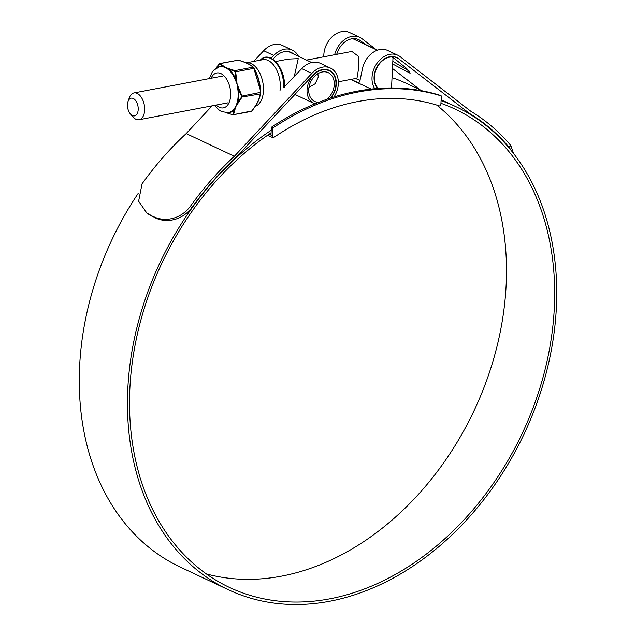 <?xml version="1.0" encoding="UTF-8"?>
<svg xmlns="http://www.w3.org/2000/svg" width="636" height="636" viewBox="0 0 636 636"><rect width="100%" height="100%" fill="white"/><g stroke="black" fill="none" stroke-linecap="round" stroke-linejoin="round"><path stroke-width="0.95" d="M269.123 134.196L272.494 135.786L273.194 137.853L267.621 135.23M273.194 137.853A261.865 197.335 -64.8 0 1 440.001 106.093L440.923 103.716L441.305 95.933A271.977 204.951 -64.8 0 0 272.868 128.003L272.494 135.786M270.968 135.063L271.349 127.287A271.977 204.951 -64.8 0 1 439.786 95.217L441.305 95.933M271.349 127.287L272.868 128.003M138.203 109.567A9.023 5.207 -100.8 0 0 134.291 99.137A9.023 5.207 -100.8 0 0 128.035 101.442A9.023 5.207 -100.8 0 0 127.47 104.511A9.023 5.207 -100.8 0 0 130.428 114.003A9.023 5.207 -100.8 0 0 138.203 109.567M128.035 101.442L129.283 97.88A13.642 7.863 79.2 0 1 133.989 92.936A13.642 7.863 79.2 0 1 144.658 110.155A13.642 7.863 79.2 0 1 139.093 119.735A13.642 7.863 79.2 0 1 132.9 116.865L130.428 114.003M338.336 81.798L356.987 78.244L358.434 69.451L358.585 56.437L351.883 51.444L306.496 60.086M378.245 88.436A18.007 13.571 -64.8 0 1 376.202 69.3A18.007 13.571 -64.8 0 1 391.593 56.946L390.854 56.596M391.132 56.572L392.174 57.057A2.099 1.582 115.2 0 1 392.961 58.639L391.522 87.967M392.174 57.057A2.099 1.582 115.2 0 0 391.593 56.946M271.079 132.868A264.425 199.259 115.2 0 0 129.863 388.596A264.425 199.259 115.2 0 0 229.421 587.41A264.425 199.259 115.2 0 0 554.314 307.784A264.425 199.259 115.2 0 0 454.756 108.971A264.425 199.259 115.2 0 0 440.947 103.286M206.342 573.918A264.425 199.259 115.2 0 0 506.137 285.095A264.425 199.259 115.2 0 0 436.654 105.043M150.716 215.294L155.526 217.973L146.797 212.981L138.616 201.23L142.051 183.852A269.966 203.433 -64.8 0 1 186.197 133.576L234.374 156.265L311.847 73.394A20.988 15.813 -64.8 0 1 330.426 68.068A20.988 15.813 -64.8 0 1 338.328 83.841A20.988 15.813 -64.8 0 1 334.059 96.926M253.637 61.438L263.67 50.705A20.988 15.813 -64.8 0 1 282.249 45.379L292.361 50.133A20.988 15.813 115.2 0 0 273.782 55.467L271.19 58.234M298.443 56.294A20.988 15.813 115.2 0 0 292.361 50.133M293.76 54.092A18.428 13.889 115.2 0 0 291.272 52.454A18.428 13.889 115.2 0 0 274.951 57.129L272.971 59.251M153.96 216.828C163.269 221.392 179.273 220.636 190.228 206.541L191.802 207.694A267.406 201.509 -64.8 0 1 235.471 158.014L313.023 75.056A18.428 13.889 -64.8 0 1 329.337 70.381A18.428 13.889 -64.8 0 1 336.277 84.238A18.428 13.889 -64.8 0 1 330.927 97.92M138.155 193.455A266.985 201.191 115.2 0 0 79.627 366.296A266.985 201.191 115.2 0 0 180.155 567.034L228.332 589.723A266.985 201.191 115.2 0 0 556.373 307.387A266.985 201.191 115.2 0 0 455.845 106.649A266.985 201.191 115.2 0 0 441.074 100.623M271.206 130.245A266.985 201.191 115.2 0 0 127.804 388.986A266.985 201.191 115.2 0 0 228.332 589.723M422.32 90.861L407.668 83.96A266.985 201.191 115.2 0 0 392.03 77.632M391.856 56.532L406.666 68.473L410.101 73.219L392.698 64.037M365.144 44.329L360.604 40.823A18.428 13.889 115.2 0 0 358.648 39.623A18.428 13.889 115.2 0 0 336.873 53.988L334.735 54.394A20.988 15.813 115.2 0 1 359.738 37.309A20.988 15.813 115.2 0 1 361.964 38.677L375.868 49.385M353.791 38.605L355.031 39.567M392.476 68.497L420.038 89.787M464.964 111.332L469.487 113.454A267.406 201.509 -64.8 0 1 509.07 147.29L510.788 145.509L513.427 153.093M377.72 88.476A18.428 13.889 -64.8 0 1 377.577 65.937A18.428 13.889 -64.8 0 1 396.713 57.55A18.428 13.889 -64.8 0 1 398.669 58.751L469.487 113.454M284.427 86.711L301.734 68.632A20.988 15.813 -64.8 0 1 320.321 63.306L330.426 68.068M186.197 133.576L212.138 105.822M350.849 79.413L358.903 82.966L360.334 79.015L362.695 67.559A20.988 15.813 -64.8 0 1 387.69 50.475L397.802 55.237A20.988 15.813 -64.8 0 1 400.028 56.604L470.783 111.252A269.966 203.433 -64.8 0 1 510.788 145.509M323.827 56.787A20.988 15.813 -64.8 0 1 332.167 36.745A20.988 15.813 -64.8 0 1 349.625 32.547L359.738 37.309M374.803 88.714A20.988 15.813 -64.8 0 1 376.774 63.616A20.988 15.813 -64.8 0 1 397.802 55.237M409.409 71.224L392.825 61.326M511.622 151.018L509.07 147.29M152.282 216.439L148.101 213.935M191.802 207.694C180.878 221.781 164.78 222.528 155.526 217.973M190.228 206.541A269.966 203.433 -64.8 0 1 234.374 156.265M246.132 62.861L262.93 59.665A22.204 12.8 79.2 0 1 280.285 87.696A22.204 12.8 79.2 0 1 280.023 90.479M308.953 87.339L315.21 83.737L318.278 77.099L317.849 73.689M318.716 102.324A15.908 11.989 -64.8 0 1 314.709 101.442A15.908 11.989 -64.8 0 1 308.722 89.485A15.908 11.989 -64.8 0 1 328.263 72.663A15.908 11.989 -64.8 0 1 334.258 84.62A15.908 11.989 -64.8 0 1 326.626 99.383M294.23 76.662L298.236 58.639L288.45 59.084L275.674 61.517M315.011 103.811A18.007 13.571 -64.8 0 1 313.818 103.342A18.007 13.571 -64.8 0 1 307.037 89.803A18.007 13.571 -64.8 0 1 329.162 70.763A18.007 13.571 -64.8 0 1 335.935 84.302A18.007 13.571 -64.8 0 1 330.346 98.119M237.26 102.173A23.309 13.443 -100.8 0 0 238.134 96.155A23.309 13.443 -100.8 0 0 237.872 89.604L237.101 84.183L242.268 96.696L236.02 106.284L237.26 102.173L237.856 102.269L237.363 103.485L237.777 103.573M251.776 111.006L250.894 111.38L251.776 111.006C256.546 104.964 259.369 99.288 260.227 93.953L260.299 92.411L260.553 93.5C259.703 98.898 256.849 104.654 251.991 110.759L251.22 111.451L232.561 114.854L251.967 110.934C257.421 103.74 258.661 100.091 258.733 99.868L260.545 93.603A0.652 0.509 10.1 0 0 260.553 93.5M238.508 60.38L238.317 60.158C245.305 62.129 250.353 64.514 253.454 67.305L253.454 67.305A0.652 0.572 131 0 1 253.589 67.48L260.522 90.813M233.595 109.567L236.02 106.284L235.169 108.828A0.652 0.461 -158.7 0 1 234.724 108.804L234.143 109.766A0.652 0.485 41.8 0 0 233.595 109.567A23.309 13.443 -100.8 0 1 228.054 112.612L221.813 111.642L219.579 110.449L214.388 105.401M238.548 87.808L238.118 87.951L238.484 89.525A23.635 13.626 79.2 0 1 238.754 96.171A23.635 13.626 79.2 0 1 237.856 102.269L241.465 97.133L260.227 93.953A0.652 0.509 10.1 0 0 260.545 93.603L260.601 92.538C260.418 84.039 258.248 75.922 254.09 68.195L253.056 67.178C250.075 64.474 245.114 62.137 238.166 60.166L219.984 63.624L225.629 67.472L222.099 66.621A23.309 13.443 -100.8 0 0 219.34 66.859L213.863 70.087L212.225 72.043L209.284 78.594M237.872 89.604L238.484 89.525L241.513 96.195L260.299 92.411C260.132 84.039 257.978 76.018 253.859 68.346L235.678 71.812L237.101 84.183L235.082 79.166A23.309 13.443 -100.8 0 0 228.555 69.666L225.629 67.472L228.38 68.473A0.652 0.453 111.5 0 0 228.054 68.704L229.032 69.308A0.652 0.429 -49 0 1 228.555 69.666M225.907 112.596L232.371 114.623L232.903 114.393L234.143 109.766A23.635 13.626 79.2 0 1 226.901 112.874A0.652 0.525 95 0 0 226.718 112.691M216.884 67.837A23.635 13.626 79.2 0 1 222.489 66.224A0.652 0.525 -85 0 1 222.099 66.621M219.42 64.013L219.984 63.624A0.652 0.572 -49 0 0 219.42 64.013L223.411 66.518A0.652 0.525 -60.3 0 1 223.793 66.303M236.56 80.382L236.115 80.454L235.654 78.944L234.986 71.828L234.501 71.121L229.032 69.308A23.635 13.626 79.2 0 1 235.654 78.944L235.082 79.166M215.668 68.585L219.659 63.56L238.166 60.166M254.09 68.195L253.454 67.305A0.652 0.572 131 0 0 253.056 67.178L234.875 70.636L235.678 71.812L234.986 71.828M241.465 97.133L241.513 96.195M234.501 71.121L234.875 70.636L228.38 68.473M219.102 64.005L219.984 63.624L219.102 64.005M232.371 114.623L226.011 112.659A0.652 0.453 111.5 0 0 226.178 112.683M232.903 114.393A0.652 0.509 10.1 0 0 233.595 114.464L235.169 108.828M218.887 64.244L215.795 68.489M377.331 50.228L352.789 38.669M263.67 50.705L273.782 55.467M394.543 56.811L398.669 58.751M356.47 38.876L360.604 40.823M301.734 68.632L311.847 73.394M371.607 47.374L372.911 47.128M283.648 87.72A23.898 13.777 -100.8 0 0 275.96 62.733A23.898 13.777 -100.8 0 0 260.275 60.174M246.132 62.869A22.204 12.8 79.2 0 1 263.439 90.908A22.204 12.8 79.2 0 1 255.322 106.26M211.096 78.252A17.76 10.24 79.2 0 1 223.395 75.255A17.76 10.24 79.2 0 1 230.645 95.4A17.76 10.24 79.2 0 1 216.2 105.051M235.725 80.613L236.115 80.454L238.118 87.951L237.697 87.983M227.68 68.895A0.652 0.485 -48.2 0 0 228.054 68.704L223.411 66.518A0.652 0.485 -81.4 0 1 223.117 66.748M236.942 103.477L234.724 108.804A0.652 0.437 41 0 0 234.35 108.708M133.989 92.936L222.926 76.002M355.675 78.498L360.048 80.557M353.067 38.645L377.522 50.157M139.093 119.735L228.03 102.801M441.122 99.717L455.845 106.649M350.69 79.444L371.17 89.088M146.797 212.981L148.371 214.125M259.838 60.643C268.98 48.956 286.073 67.925 284.395 87.498M288.426 51.58L311.704 62.535M326.491 69.507L329.162 70.763M294.905 94.438L313.818 103.342"/></g></svg>
